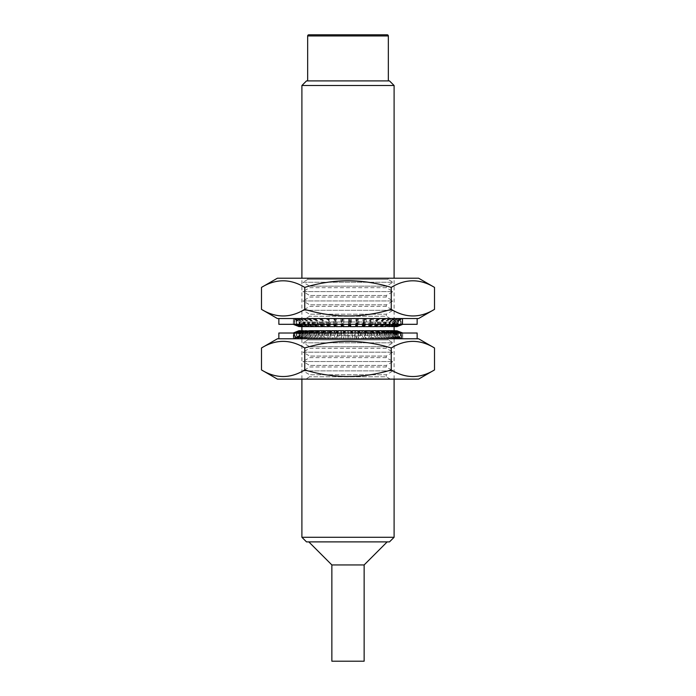 <?xml version="1.0" encoding="UTF-8"?>
<svg xmlns="http://www.w3.org/2000/svg" width="696" height="696" viewBox="0 0 696 696"><rect width="100%" height="100%" fill="white"/><g stroke="black" fill="none" stroke-linecap="round" stroke-linejoin="round"><path stroke-width="0.52" stroke-dasharray="3.48 2.61" d="M308.815 541.888L387.185 541.888L308.815 541.888M307.667 80.901L388.333 80.901L307.667 80.901M394.101 379.12L394.101 330.713M394.101 326.615L394.101 278.209M301.899 379.12L301.899 330.713M301.899 326.598L301.899 278.209M389.49 80.901L306.51 80.901M394.101 537.277L301.899 537.277M301.899 85.512L394.101 85.512M306.51 541.888L389.49 541.888M331.861 661.2L364.139 661.2M331.861 564.943L364.139 564.943M387.185 34.8L308.815 34.8M390.334 379.12L386.306 376.788L309.694 376.788L386.306 376.788L386.306 374.779L309.694 374.779L302.943 370.881L393.057 370.881L302.943 370.881L309.694 366.983L386.306 366.983L393.057 370.881L386.306 374.779L309.694 374.779L309.694 376.788L305.666 379.12L390.334 379.12L305.666 379.12M386.306 366.983L309.694 366.983L309.694 365.426L302.943 361.529L393.057 361.529L302.943 361.529L309.694 357.622L386.306 357.622L393.057 361.529L386.306 365.426L309.694 365.426L386.306 365.426L386.306 366.983M386.306 357.622L309.694 357.622L309.694 356.065L302.943 352.167L393.057 352.167L302.943 352.167L309.694 348.27L386.306 348.27L393.057 352.167L386.306 356.065L309.694 356.065L386.306 356.065L386.306 357.622M386.306 348.27L309.694 348.27L309.694 346.712L302.943 342.815L393.057 342.815L302.943 342.815L308.006 339.892L387.994 339.892L393.057 342.815L386.306 346.712L309.694 346.712L386.306 346.712L386.306 348.27M388.629 338.778L387.994 339.892L308.006 339.892L307.371 338.778L388.629 338.778L307.371 338.778M434.504 347.965C420.123 339.178 405.698 339.178 391.248 347.965C362.503 339.178 333.671 339.178 304.752 347.965L304.752 369.933C333.671 378.72 362.503 378.72 391.248 369.933C405.629 378.72 420.045 378.72 434.504 369.933M391.248 347.965L391.248 369.933M261.496 369.933C275.877 378.72 290.302 378.72 304.752 369.933M304.752 347.965C290.371 339.178 275.955 339.178 261.496 347.965M418.592 338.778L277.408 338.778M418.592 379.12L277.408 379.12M390.334 318.542L386.306 316.219L309.694 316.219L386.306 316.219L386.306 314.209L309.694 314.209L302.943 310.312L393.057 310.312L302.943 310.312L309.694 306.414L386.306 306.414L393.057 310.312L386.306 314.209L309.694 314.209L309.694 316.219L305.666 318.542L390.334 318.542L305.666 318.542M386.306 306.414L309.694 306.414L309.694 304.857L302.943 300.95L393.057 300.95L302.943 300.95L309.694 297.053L386.306 297.053L393.057 300.95L386.306 304.857L309.694 304.857L386.306 304.857L386.306 306.414M386.306 297.053L309.694 297.053L309.694 295.495L302.943 291.598L393.057 291.598L302.943 291.598L309.694 287.7L386.306 287.7L393.057 291.598L386.306 295.495L309.694 295.495L386.306 295.495L386.306 297.053M386.306 287.7L309.694 287.7L309.694 286.143L302.943 282.245L393.057 282.245L302.943 282.245L308.006 279.322L387.994 279.322L393.057 282.245L386.306 286.143L309.694 286.143L386.306 286.143L386.306 287.7M388.629 278.209L387.994 279.322L308.006 279.322L307.371 278.209L388.629 278.209L307.371 278.209M434.504 287.396C420.123 278.609 405.698 278.609 391.248 287.396C362.503 278.609 333.671 278.609 304.752 287.396L304.752 309.363C333.671 318.15 362.503 318.15 391.248 309.363C405.629 318.15 420.045 318.15 434.504 309.363M391.248 287.396L391.248 309.363M261.496 309.363C275.877 318.15 290.302 318.15 304.752 309.363M304.752 287.396C290.371 278.609 275.955 278.609 261.496 287.396M418.592 278.209L277.408 278.209M418.592 318.542L277.408 318.542M417.148 338.778L278.852 338.778L417.148 338.778M337.543 333.019L335.698 333.019L335.698 338.778L337.543 338.778L337.543 333.019L343.241 333.019L343.241 338.778L344.033 335.324L338.334 335.324L337.612 338.778L343.311 338.778M330.165 333.019L328.399 333.019L328.399 338.778L330.165 338.778L330.139 333.019L335.681 333.019M323.135 333.019L321.474 333.019L321.474 338.778L323.135 338.778L323.135 333.019L328.364 333.019M316.584 333.019L315.07 333.019L315.07 338.778L316.584 338.778L316.55 333.019L321.474 333.019M310.651 333.019L309.302 333.019L309.302 338.778L310.651 338.778L310.607 333.019L315.07 333.019M305.448 333.019L304.291 333.019L304.291 338.778L305.448 338.778L305.387 333.019L309.302 333.019M301.072 333.019L300.133 333.019L300.133 338.778L301.072 338.778L301.003 333.019L304.291 333.019M297.601 333.019L296.896 333.019L296.896 338.778L297.601 338.778L297.531 333.019L300.133 333.019M295.121 333.019L294.66 333.019L294.66 338.778L295.121 338.778L295.043 333.019L296.896 333.019M293.66 333.019L293.468 338.778L293.59 333.019L294.66 333.019M293.468 333.019L293.329 338.778L293.268 333.019L294.26 333.019L294.26 338.778L293.93 333.019M295.652 333.019L296.235 333.019L296.235 338.778L295.652 338.778L295.582 333.019L301.168 330.713L301.168 335.324L296.139 338.778L294.26 338.778M298.393 333.019L299.219 333.019L299.219 338.778L298.393 338.778L298.323 333.019L303.665 330.713L303.665 335.324L298.854 338.778L296.235 338.778M302.099 333.019L303.151 333.019L303.151 338.778L302.099 338.778L302.029 333.019L307.023 330.713L307.023 335.324L302.534 338.778L299.219 338.778M306.692 333.019L307.954 333.019L307.954 338.778L306.692 338.778L306.64 333.019L311.173 330.713L311.173 335.324L307.093 338.778L303.151 338.778M312.095 333.019L313.539 333.019L313.539 338.778L312.095 338.778L312.043 333.019L316.045 330.713L316.045 335.324L312.443 338.778L307.954 338.778M318.202 333.019L319.795 333.019L319.795 338.778L318.202 338.778L318.15 333.019L321.543 330.713L321.543 335.324L318.49 338.778L313.539 338.778M319.795 333.019L326.598 333.019L326.598 338.778L324.875 338.778L324.875 333.019L327.546 330.713L327.546 335.324L325.11 338.778L319.795 338.778M326.598 333.019L333.819 333.019L333.819 338.778L332.009 338.778L332.009 333.019L333.958 330.713L333.958 335.324L332.183 338.778L326.598 338.778M339.457 333.019L341.31 333.019L341.31 338.778L339.457 338.778L339.439 333.019L340.631 330.713L340.631 335.324L339.552 338.778L333.819 338.778M347.461 330.713L341.71 330.713L341.31 333.019L348.94 333.019L348.94 338.778L347.06 338.778L347.461 330.713L347.095 338.778L341.31 338.778M354.29 330.713L348.539 330.713L348.948 333.019L356.543 333.019L356.543 338.778L354.69 338.778L354.29 330.713L354.655 338.778L348.94 338.778M356.543 333.019L363.991 333.019L363.991 338.778L362.181 338.778L362.181 333.019L360.998 330.713L360.998 335.324L362.077 338.778L356.543 338.778M369.402 333.019L371.125 333.019L371.125 338.778L369.402 338.778L369.428 333.019L367.462 330.713L367.462 335.324L369.237 338.778L363.991 338.778M376.205 333.019L377.798 333.019L377.798 338.778L376.205 338.778L376.24 333.019L373.535 330.713L373.535 335.324L375.97 338.778L371.125 338.778M382.461 333.019L383.905 333.019L383.905 338.778L382.461 338.778L382.504 333.019L379.12 330.713L379.12 335.324L382.165 338.778L377.798 338.778M388.046 333.019L389.308 333.019L389.308 338.778L388.046 338.778L388.098 333.019L384.096 330.713L384.096 335.324L387.698 338.778L383.905 338.778M392.849 333.019L393.901 333.019L393.901 338.778L392.849 338.778L392.909 333.019L388.368 330.713L388.368 335.324L392.457 338.778L389.308 338.778M396.781 333.019L397.607 333.019L397.607 338.778L396.781 338.778L396.85 333.019L391.857 330.713L391.857 335.324L396.346 338.778L393.901 338.778M399.765 333.019L400.348 333.019L400.348 338.778L399.765 338.778L399.835 333.019L394.493 330.713L394.493 335.324L399.304 338.778L397.607 338.778M401.74 333.019L401.74 338.778L401.81 333.019L396.224 330.713L396.224 335.324L401.253 338.778L400.348 338.778M402.671 333.019L402.732 338.778L402.532 333.019M401.34 333.019L400.879 333.019L400.879 338.778L401.34 338.778L401.34 333.019L402.34 333.019M399.104 333.019L398.399 333.019L398.399 338.778L399.104 338.778L399.104 333.019L400.879 333.019M395.867 333.019L394.928 333.019L394.928 338.778L395.867 338.778L395.867 333.019L398.399 333.019M391.709 333.019L390.552 333.019L390.552 338.778L391.709 338.778L391.709 333.019L394.928 333.019M386.698 333.019L385.349 333.019L385.349 338.778L386.698 338.778L386.698 333.019L390.552 333.019M380.93 333.019L379.416 333.019L379.416 338.778L380.93 338.778L380.93 333.019L385.349 333.019M374.526 333.019L372.865 333.019L372.865 338.778L374.526 338.778L374.526 333.019L379.416 333.019M367.601 333.019L365.835 333.019L365.835 338.778L367.601 338.778L367.601 333.019L372.899 333.019M360.302 333.019L358.457 333.019L358.457 338.778L360.302 338.778L360.302 333.019L365.835 333.019M350.88 333.019L345.12 333.019L345.12 338.778L352.759 338.778L352.759 333.019L350.88 333.019L350.88 338.778L350.88 335.324L345.12 335.324L345.12 338.778L343.241 338.778M352.759 338.778L358.457 338.778M360.302 338.778L365.835 338.778M367.601 338.778L372.865 338.778M374.526 338.778L379.416 338.778M380.93 338.778L385.349 338.778M386.698 338.778L390.552 338.778M391.709 338.778L394.928 338.778M395.867 338.778L398.399 338.778M399.104 338.778L400.879 338.778M401.34 338.778L402.34 338.778M402.671 338.778L402.07 338.778M401.74 338.778L401.253 338.778M399.765 338.778L399.304 338.778M396.781 338.778L396.346 338.778M302.099 338.778L302.534 338.778M298.393 338.778L298.854 338.778M295.652 338.778L296.139 338.778M293.93 338.778L293.329 338.778M293.66 338.778L294.66 338.778M295.121 338.778L296.896 338.778M297.601 338.778L300.133 338.778M301.072 338.778L304.291 338.778M305.448 338.778L309.302 338.778M310.651 338.778L315.07 338.778M316.584 338.778L321.474 338.778M323.135 338.778L328.399 338.778M330.165 338.778L335.698 338.778M278.852 333.019L417.148 333.019M293.329 333.019L298.984 330.713L298.984 335.324L299.593 335.324L294.434 338.778M294.26 333.019L295.582 333.019M296.235 333.019L298.323 333.019M299.219 333.019L302.029 333.019M303.151 333.019L306.64 333.019M307.954 333.019L312.043 333.019M313.539 333.019L318.15 333.019M340.631 330.713L335.002 330.713L333.802 333.019L339.439 333.019M367.462 330.713L362.042 330.713L364.017 333.019L369.428 333.019M373.535 330.713L368.454 330.713L371.159 333.019L376.24 333.019M377.798 333.019L382.504 333.019M383.905 333.019L388.098 333.019M389.308 333.019L392.909 333.019M393.901 333.019L396.85 333.019M397.607 333.019L399.835 333.019M400.348 333.019L401.81 333.019M402.07 333.019L397.016 330.713L397.016 335.324L402.175 338.778M358.457 333.019L352.759 333.019M345.12 333.019L343.241 333.019M345.12 330.713L345.12 335.324M350.88 330.713L350.88 335.324M351.967 333.019L352.689 338.778M358.388 338.778L357.666 335.324L351.967 335.324M357.666 330.713L357.666 335.324M358.727 333.019L358.727 335.324L360.163 338.778M365.696 338.778L364.269 335.324L358.727 335.324M364.269 330.713L364.269 335.324M365.287 332.192L365.287 335.324L367.401 338.778M372.665 338.778L370.55 335.324L365.287 335.324M370.55 330.713L370.55 335.324M371.516 331.653L371.516 335.324L374.257 338.778M379.146 338.778L376.397 335.324L371.516 335.324M376.397 330.713L376.397 335.324M377.275 331.374L377.275 335.324L380.608 338.778M385.027 338.778L381.695 335.324L377.275 335.324M381.695 330.713L381.695 335.324M382.469 331.2L382.469 335.324L386.324 338.778M390.178 338.778L386.324 335.324L382.469 335.324M386.324 330.713L386.324 335.324M386.993 331.07L386.993 335.324L391.291 338.778M394.519 338.778L390.221 335.324L386.993 335.324M390.221 330.713L390.221 335.324M390.76 330.974L390.76 335.324L395.424 338.778M397.947 338.778L393.284 335.324L390.76 335.324M393.284 330.713L393.284 335.324M393.692 330.896L393.692 335.324L398.625 338.778M400.409 338.778L395.476 335.324L393.692 335.324M399.861 338.778L394.832 335.324L394.832 330.713L395.476 330.713L395.476 335.324M395.737 330.826L395.737 335.324L400.844 338.778M401.844 338.778L396.737 335.324L395.737 335.324M401.566 338.778L396.407 335.324L396.737 330.713L396.737 335.324M396.85 330.757L396.85 335.324L402.036 338.778M402.236 338.778L396.85 335.324M397.051 330.713L397.051 335.324M396.407 330.713L402.14 333.019M396.407 335.324L397.016 335.324M394.832 330.713L400.418 333.019M394.832 335.324L396.224 335.324M396.224 330.713L395.737 330.713M397.146 338.778L392.335 335.324L394.493 335.324M394.493 330.713L392.335 330.713L392.335 335.324M392.335 330.713L397.677 333.019M393.466 338.778L388.977 335.324L391.857 335.324M391.857 330.713L388.977 330.713L388.977 335.324M388.977 330.713L393.971 333.019M388.907 338.778L384.827 335.324L388.368 335.324M388.368 330.713L384.827 330.713L384.827 335.324M384.827 330.713L389.36 333.019M383.557 338.778L379.955 335.324L384.096 335.324M384.096 330.713L379.955 330.713L379.955 335.324M379.955 330.713L383.957 333.019M377.51 338.778L374.457 335.324L379.12 335.324M379.12 330.713L374.457 330.713L374.457 335.324M374.457 330.713L377.85 333.019M370.89 338.778L368.454 335.324L373.535 335.324M368.454 330.713L368.454 335.324M363.817 338.778L362.042 335.324L367.462 335.324M362.042 330.713L362.042 335.324M356.448 338.778L355.369 335.324L360.998 335.324M360.998 330.713L355.369 330.713L355.369 335.324M355.369 330.713L356.561 333.019M348.905 338.778L348.539 335.324L354.29 335.324M348.539 330.713L348.539 335.324M341.345 338.778L341.71 335.324L347.461 335.324M341.71 330.713L341.71 335.324M333.923 338.778L335.002 335.324L340.631 335.324M335.002 330.713L335.002 335.324M326.763 338.778L328.538 335.324L333.958 335.324M333.958 330.713L328.538 330.713L328.538 335.324M328.538 330.713L326.572 333.019M320.03 338.778L322.465 335.324L327.546 335.324M327.546 330.713L322.465 330.713L322.465 335.324M322.465 330.713L319.76 333.019M313.835 338.778L316.88 335.324L321.543 335.324M321.543 330.713L316.88 330.713L316.88 335.324M316.88 330.713L313.496 333.019M308.302 338.778L311.904 335.324L316.045 335.324M316.045 330.713L311.904 330.713L311.904 335.324M311.904 330.713L307.902 333.019M303.543 338.778L307.632 335.324L311.173 335.324M311.173 330.713L307.632 330.713L307.632 335.324M307.632 330.713L303.091 333.019M299.654 338.778L304.143 335.324L307.023 335.324M307.023 330.713L304.143 330.713L304.143 335.324M304.143 330.713L299.15 333.019M296.696 338.778L301.507 335.324L303.665 335.324M303.665 330.713L301.507 330.713L301.507 335.324M301.507 330.713L296.165 333.019M294.747 338.778L299.776 335.324L301.168 335.324M300.263 330.713L299.776 330.713L299.776 335.324M299.776 330.713L294.19 333.019M301.168 330.713L300.524 330.713L300.524 335.324L295.591 338.778M293.86 333.019L299.593 330.713L299.593 335.324M293.825 338.778L298.984 335.324M299.593 330.713L299.263 335.324L294.156 338.778M298.949 330.713L298.949 335.324L293.764 338.778M293.964 338.778L298.949 335.324M299.15 330.757L299.15 335.324M295.156 338.778L300.263 335.324L299.263 335.324M300.263 330.826L300.263 335.324M297.375 338.778L302.308 335.324L300.524 335.324M302.308 330.896L302.308 335.324M302.716 330.713L302.716 335.324L298.053 338.778M300.576 338.778L305.24 335.324L302.716 335.324M305.24 330.974L305.24 335.324M305.779 330.713L305.779 335.324L301.481 338.778M304.709 338.778L309.007 335.324L305.779 335.324M309.007 331.07L309.007 335.324M309.676 330.713L309.676 335.324L305.822 338.778M309.676 338.778L313.531 335.324L309.676 335.324M313.531 331.2L313.531 335.324M314.305 330.713L314.305 335.324L310.973 338.778M315.392 338.778L318.725 335.324L314.305 335.324M318.725 331.374L318.725 335.324M319.603 330.713L319.603 335.324L316.854 338.778M321.743 338.778L324.484 335.324L319.603 335.324M324.484 331.653L324.484 335.324M325.45 330.713L325.45 335.324L323.335 338.778M328.599 338.778L330.713 335.324L325.45 335.324M330.713 332.192L330.713 335.324M331.731 330.713L331.731 335.324L330.304 338.778M335.837 338.778L337.273 335.324L331.731 335.324M337.273 333.019L337.273 335.324M338.334 330.713L338.334 335.324M344.033 333.019L344.033 335.324M411.875 318.542L278.852 318.542L411.875 318.542M417.148 324.31L278.852 324.31M358.918 324.31L357.074 324.31L357.074 318.542L358.918 318.542L358.918 324.31L357.492 326.615L357.492 322.004L358.797 318.542L371.603 318.542L371.629 324.31L358.936 324.31M350.706 326.615L356.43 326.615L357.083 324.31L349.47 324.31L349.47 318.542L349.618 322.004L343.859 322.004L343.72 318.542L351.35 318.542L351.35 324.31L350.706 326.615L351.289 318.542L357.074 318.542M343.859 326.615L349.618 326.615L349.47 324.31L341.84 324.31L341.84 318.542L343.711 318.542L343.859 326.615L343.859 322.004M336.159 324.31L334.332 324.31L334.332 318.542L336.159 318.542L336.142 324.31L337.09 326.615L337.09 322.004L336.238 318.542L341.84 318.542M334.332 324.31L327.085 324.31L327.085 318.542L328.834 318.542L328.834 324.31L330.539 326.615L330.539 322.004L328.982 318.542L334.332 318.542M321.883 324.31L320.247 324.31L320.247 318.542L321.883 318.542L321.848 324.31L324.327 326.615L324.327 322.004L322.1 318.542L327.085 318.542M315.445 324.31L313.948 324.31L313.948 318.542L315.445 318.542L315.401 324.31L318.577 326.615L318.577 322.004L315.714 318.542L320.247 318.542M309.633 324.31L308.319 324.31L308.319 318.542L309.633 318.542L309.581 324.31L313.4 326.615L313.4 322.004L309.964 318.542L313.948 318.542M304.57 324.31L303.456 324.31L303.456 318.542L304.57 318.542L304.517 324.31L308.894 326.615L308.894 322.004L304.952 318.542L308.319 318.542M299.01 318.542L300.359 318.542L300.359 324.31L299.463 324.31L299.463 318.542L296.714 318.542L296.644 324.31L299.872 324.31L299.872 318.542L299.01 318.542L299.01 324.31M297.07 324.31L296.409 324.31L296.409 318.542L297.07 318.542L297.001 324.31L302.238 326.615L302.238 322.004L297.523 318.542L299.915 318.542L304.222 322.004L304.222 326.38M294.773 324.31L294.773 318.542L294.695 324.31L300.22 326.615L300.22 322.004L295.252 318.542L296.409 318.542M293.512 324.31L293.512 318.542L293.434 324.31L299.132 326.615L299.132 322.004L294.365 318.542M293.312 324.31L293.425 318.542L293.312 324.31L294.547 324.31L294.547 318.542L294.173 324.31M296.714 318.542L296.087 318.542L296.087 324.31L296.714 324.31M302.882 324.31L303.969 324.31L303.969 318.542L302.882 318.542L302.882 324.31L299.872 324.31M307.632 324.31L308.928 324.31L308.928 318.542L307.632 318.542L307.632 324.31L303.969 324.31M313.174 324.31L314.644 324.31L314.644 318.542L313.174 318.542L313.174 324.31L308.928 324.31M319.394 324.31L321.013 324.31L321.013 318.542L319.394 318.542L319.394 324.31L314.644 324.31M326.163 324.31L327.903 324.31L327.903 318.542L326.163 318.542L326.163 324.31L321.013 324.31M333.367 324.31L335.185 324.31L335.185 318.542L333.367 318.542L333.367 324.31L327.903 324.31M342.719 324.31L348.47 324.31L348.47 318.542L340.849 318.542L340.849 324.31L342.719 324.31L342.719 318.542L342.963 322.004L348.722 322.004L348.496 318.542L350.349 318.542L350.349 324.31L357.935 324.31L357.935 318.542L356.082 318.542L356.082 324.31M348.47 324.31L350.349 324.31M363.547 324.31L365.33 324.31L365.33 318.542L363.547 318.542L363.564 324.31L357.935 324.31M370.698 324.31L372.395 324.31L372.395 318.542L370.698 318.542L370.698 324.31L365.33 324.31M377.406 324.31L378.972 324.31L378.972 318.542L377.406 318.542L377.45 324.31L372.395 324.31M383.548 324.31L384.958 324.31L384.958 318.542L383.548 318.542L383.592 324.31L378.972 324.31M388.994 324.31L390.221 324.31L390.221 318.542L388.994 318.542L389.047 324.31L384.958 324.31M393.649 324.31L394.658 324.31L394.658 318.542L393.649 318.542L393.71 324.31L390.221 324.31M397.407 324.31L398.19 324.31L398.19 318.542L397.407 318.542L397.477 324.31L394.658 324.31M400.209 324.31L400.739 324.31L400.739 318.542L400.209 318.542L400.278 324.31L398.19 324.31M401.992 324.31L402.271 318.542L402.062 324.31L400.739 324.31M402.723 324.31L402.74 318.542L402.723 324.31L402.74 318.542L402.227 318.542L402.74 318.542M402.392 324.31L402.149 318.542L402.471 324.31L396.711 326.615L396.711 322.004L402.271 318.542M398.582 318.542L398.582 324.31L397.834 324.31L397.834 318.542L401 318.542L401 324.31L400.496 324.31L400.496 318.542L402.149 318.542M390.848 318.542L390.848 324.31L389.656 324.31L389.656 318.542L395.171 318.542L395.171 324.31L394.188 324.31L394.188 318.542L394.658 318.542M385.688 324.31L384.305 324.31L384.305 318.542L385.688 318.542L385.741 324.31L381.556 326.615L381.556 322.004L385.323 318.542L389.656 318.542M379.79 324.31L378.25 324.31L378.25 318.542L379.79 318.542L379.842 324.31L376.249 326.615L376.249 322.004L379.485 318.542L384.305 318.542M371.603 318.542L373.282 318.542L373.282 324.31L371.603 324.31L369.419 326.615L369.419 322.004L364.104 322.004L366.087 318.542M373.282 318.542L378.25 318.542M395.171 318.542L397.834 318.542M401 318.542L395.424 322.004L395.424 326.615L396.442 326.615L396.442 322.004L401.505 318.542L400.739 318.542M402.392 318.542L401.888 318.542M401.992 318.542L401.505 318.542M400.209 318.542L398.19 318.542M397.407 318.542L394.214 318.542L389.656 322.004L392.413 322.004L396.972 318.542M393.649 318.542L390.221 318.542M388.994 318.542L384.958 318.542M383.548 318.542L378.972 318.542M377.406 318.542L372.395 318.542M370.698 318.542L365.33 318.542M363.547 318.542L357.935 318.542M356.082 318.542L350.349 318.542M340.849 318.542L335.185 318.542M333.367 318.542L327.903 318.542M326.163 318.542L321.013 318.542M319.394 318.542L314.644 318.542M313.174 318.542L308.928 318.542M307.632 318.542L303.969 318.542M302.882 318.542L299.872 318.542M296.087 318.542L294.547 318.542M294.173 318.542L293.425 318.542M293.512 318.542L294.008 318.542M294.773 318.542L295.252 318.542M297.07 318.542L297.523 318.542M300.359 318.542L303.456 318.542M337.09 326.615L342.78 326.615L341.832 324.31L336.142 324.31M327.085 324.31L321.848 324.31M320.247 324.31L315.401 324.31M313.948 324.31L309.581 324.31M308.319 324.31L304.517 324.31M303.456 324.31L300.359 324.31M299.463 324.31L297.001 324.31M296.409 324.31L294.695 324.31M294.365 324.31L293.434 324.31M294.547 324.31L296.087 324.31M328.06 318.542L329.704 322.004L335.176 322.004L335.168 324.31L340.849 324.31M402.149 324.31L401 324.31M400.496 324.31L398.582 324.31M397.834 324.31L395.171 324.31M394.188 324.31L390.848 324.31M389.656 324.31L385.741 324.31M384.305 324.31L379.842 324.31M378.25 324.31L373.282 324.31M366.279 318.542L366.279 324.31M364.495 324.31L364.495 318.542M366.305 324.31L364.104 326.615L364.104 322.004M371.412 318.542L369.419 322.004M364.104 326.615L369.419 326.615M373.317 324.31L370.394 326.615L370.394 322.004L373.03 318.542M377.989 318.542L375.361 322.004L370.394 322.004M370.394 326.615L375.361 326.615L375.361 322.004M375.361 326.615L378.285 324.31M383.992 318.542L380.764 322.004L376.249 322.004M376.249 326.615L380.764 326.615L380.764 322.004M380.764 326.615L384.349 324.31M389.29 318.542L385.523 322.004L381.556 322.004M381.556 326.615L385.523 326.615L385.523 322.004M385.523 326.615L389.708 324.31M390.908 324.31L386.219 326.615L386.219 322.004L390.439 318.542M393.779 318.542L389.56 322.004L386.219 322.004M386.219 326.615L389.56 326.615L389.56 322.004M389.56 326.615L394.249 324.31M395.241 324.31L390.125 326.615L390.125 322.004L394.728 318.542M397.39 318.542L392.788 322.004L390.125 322.004M390.125 326.615L392.788 326.615L392.788 322.004M392.788 326.615L397.894 324.31M398.651 324.31L393.214 326.615L393.214 322.004L398.103 318.542M400.026 318.542L395.137 322.004L393.214 322.004M395.137 326.502L395.137 322.004M395.189 326.589L400.574 324.31M393.214 326.615L394.884 326.615L394.884 322.004L399.739 318.542M401.079 324.31L395.424 326.615M401.653 318.542L396.572 322.004L395.424 322.004M401.775 318.542L396.598 322.004L396.598 326.546L396.711 322.004M396.598 326.598L402.218 324.31M402.245 318.542L397.068 322.004L402.227 318.542M397.068 326.607L397.068 322.004L396.711 326.615M400.252 318.542L395.189 322.004L396.442 322.004M395.189 326.485L395.189 322.004M397.72 318.542L392.866 322.004L394.884 322.004M392.866 326.407L392.866 322.004M392.413 326.615L392.413 322.004M389.656 326.32L389.656 322.004M389.073 326.615L389.073 322.004L393.24 318.542M389.812 318.542L385.645 322.004L389.073 322.004M385.645 326.215L385.645 322.004M384.94 326.615L384.94 322.004L388.638 318.542M384.601 318.542L380.903 322.004L384.94 322.004M380.903 326.076L380.903 322.004M380.086 326.615L380.086 322.004L383.244 318.542M378.668 318.542L375.518 322.004L380.086 322.004M375.518 325.876L375.518 322.004M374.613 326.615L374.613 322.004L377.162 318.542M372.142 318.542L369.593 322.004L374.613 322.004M369.593 325.545L369.593 322.004M368.61 326.615L368.61 322.004L370.516 318.542M365.148 318.542L363.251 322.004L368.61 322.004M363.251 324.841L363.251 322.004M362.216 326.615L362.216 322.004L363.425 318.542M357.822 318.542L356.613 322.004L362.216 322.004M356.613 324.31L356.613 322.004M355.543 326.615L356.039 318.542M350.305 318.542L349.81 322.004L355.543 322.004M349.81 324.31L349.81 322.004M348.722 324.31L348.722 322.004M342.963 326.615L342.963 322.004M341.884 324.31L340.944 318.542M335.272 318.542L336.22 322.004L341.884 322.004M336.22 326.615L336.22 322.004M335.176 322.004L333.523 318.542M329.704 326.615L329.704 322.004M328.703 325.354L328.703 322.004L326.389 318.542M321.23 318.542L323.553 322.004L328.703 322.004M323.553 326.615L323.553 322.004M322.613 325.772L322.613 322.004L319.673 318.542M314.931 318.542L317.863 322.004L322.613 322.004M317.863 326.615L317.863 322.004M317.019 326.015L317.019 322.004L313.513 318.542M309.268 318.542L312.774 322.004L317.019 322.004M312.774 326.615L312.774 322.004M312.025 326.172L312.025 322.004L308.024 318.542M304.361 318.542L308.363 322.004L312.025 322.004M308.363 326.615L308.363 322.004M307.728 326.285L307.728 322.004L303.308 318.542M300.298 318.542L304.726 322.004L307.728 322.004M304.726 326.615L304.726 322.004M297.166 318.542L301.925 322.004L304.222 322.004M301.925 326.615L301.925 322.004M301.568 326.459L301.568 322.004L296.566 318.542M295.026 318.542L300.028 322.004L301.568 322.004M300.028 326.615L300.028 322.004M299.811 326.52L299.811 322.004L294.669 318.542M293.921 318.542L299.811 322.004M293.86 318.542L299.045 322.004L299.045 326.607L299.062 322.004L293.808 318.542M298.993 326.589L298.993 322.004M299.045 326.615L293.286 324.31M294.86 318.542L299.985 322.004L299.132 322.004M294.286 324.31L299.985 326.615L299.985 322.004M299.132 326.615L299.811 326.615M296.887 318.542L301.864 322.004L300.22 322.004M296.339 324.31L301.864 326.615L301.864 322.004M300.22 326.615L301.568 326.615M299.915 318.542L304.63 322.004L302.238 322.004M302.238 326.615L304.63 326.615L304.63 322.004M304.63 326.615L299.393 324.31M300.289 324.31L305.152 326.615L305.152 322.004L300.776 318.542M303.874 318.542L308.25 322.004L305.152 322.004M305.152 326.615L308.25 326.615L308.25 322.004M308.25 326.615L303.395 324.31M308.693 318.542L312.643 322.004L308.894 322.004M308.894 326.615L312.643 326.615L312.643 322.004M312.643 326.615L308.258 324.31M314.279 318.542L317.715 322.004L313.4 322.004M313.4 326.615L317.715 326.615L317.715 322.004M317.715 326.615L313.905 324.31M320.525 318.542L323.388 322.004L318.577 322.004M318.577 326.615L323.388 326.615L323.388 322.004M323.388 326.615L320.204 324.31M327.303 318.542L329.53 322.004L324.327 322.004M324.327 326.615L329.53 326.615L329.53 322.004M329.53 326.615L327.05 324.31M334.48 318.542L336.038 322.004L330.539 322.004M330.539 326.615L336.038 326.615L336.038 322.004M336.038 326.615L334.306 324.31M341.919 318.542L342.78 322.004L337.09 322.004M342.78 326.615L342.78 322.004M349.618 326.615L349.618 322.004M357.013 318.542L356.43 322.004L350.706 322.004M356.43 326.615L356.43 322.004M364.373 318.542L363.068 322.004L357.492 322.004M357.492 326.615L363.068 326.615L363.068 322.004M363.068 326.615L364.513 324.31M307.667 35.948L388.333 35.948"/><path stroke-width="1.04" d="M306.51 80.901L389.49 80.901L394.101 85.512L301.899 85.512L306.51 80.901M394.101 537.277L389.49 541.888L306.51 541.888L301.899 537.277L394.101 537.277L394.101 379.12M387.185 541.888L364.139 564.943L331.861 564.943L308.815 541.888M388.333 80.901L388.333 35.948A1.148 1.148 0 0 0 387.185 34.8L308.815 34.8A1.148 1.148 0 0 0 307.667 35.948L307.667 80.901M331.861 564.943L331.861 661.2L364.139 661.2L364.139 564.943M394.101 330.713L394.101 326.615M394.101 278.209L394.101 85.512M301.899 537.277L301.899 379.12M301.899 330.713L301.899 326.598M301.899 278.209L301.899 85.512M277.408 379.12L418.592 379.12L434.504 369.933C420.123 378.72 405.698 378.72 391.248 369.933C362.503 378.72 333.671 378.72 304.752 369.933C290.371 378.72 275.955 378.72 261.496 369.933L277.408 379.12M434.504 347.965C420.045 339.178 405.629 339.178 391.248 347.965C362.503 339.178 333.671 339.178 304.752 347.965C290.302 339.178 275.877 339.178 261.496 347.965L277.408 338.778L418.592 338.778L434.504 347.965L434.504 369.933M261.496 347.965L261.496 369.933M304.752 347.965L304.752 369.933M391.248 347.965L391.248 369.933M277.408 318.542L418.592 318.542L434.504 309.363C420.123 318.15 405.698 318.15 391.248 309.363C362.503 318.15 333.671 318.15 304.752 309.363C290.371 318.15 275.955 318.15 261.496 309.363L277.408 318.542M434.504 287.396C420.045 278.609 405.629 278.609 391.248 287.396C362.503 278.609 333.671 278.609 304.752 287.396C290.302 278.609 275.877 278.609 261.496 287.396L277.408 278.209L418.592 278.209L434.504 287.396L434.504 309.363M261.496 287.396L261.496 309.363M304.752 287.396L304.752 309.363M391.248 287.396L391.248 309.363M417.148 338.778L417.148 333.019L278.852 333.019L278.852 338.778M345.12 333.019L345.12 330.713L350.88 330.713L350.88 333.019M352.768 333.019L351.967 330.713L351.967 333.019M351.967 330.713L357.666 330.713L358.475 333.019M360.319 333.019L358.727 330.713L358.727 333.019M358.727 330.713L364.269 330.713L365.861 333.019M367.636 333.019L365.287 330.713L365.287 332.192M365.287 330.713L370.55 330.713L372.899 333.019M374.57 333.019L371.516 330.713L371.516 331.653M371.516 330.713L376.397 330.713L379.45 333.019M380.982 333.019L377.275 330.713L377.275 331.374M377.275 330.713L381.695 330.713L385.393 333.019M386.75 333.019L382.469 330.713L382.469 331.2M382.469 330.713L386.324 330.713L390.613 333.019M391.77 333.019L386.993 331.07M386.993 330.713L390.221 330.713L394.997 333.019M395.937 333.019L390.76 330.974M390.76 330.713L393.284 330.713L398.469 333.019M399.173 333.019L393.692 330.896M393.692 330.713L395.476 330.713L400.957 333.019M401.409 333.019L395.737 330.826M395.476 330.713L402.41 333.019M402.61 333.019L396.85 330.757M396.737 330.713L402.81 333.019M295.043 333.019L300.263 330.826M293.59 333.019L299.15 330.757M293.19 333.019L298.949 330.713L293.39 333.019M299.263 330.713L300.263 330.713L294.591 333.019M300.524 330.713L302.308 330.896M302.308 330.713L296.827 333.019M297.531 333.019L302.716 330.713L305.24 330.974M305.24 330.713L300.063 333.019M301.003 333.019L305.779 330.713L309.007 331.07M309.007 330.713L304.23 333.019M305.387 333.019L309.676 330.713L313.531 330.713L313.531 331.2M313.531 330.713L309.25 333.019M310.607 333.019L314.305 330.713L318.725 330.713L318.725 331.374M318.725 330.713L315.018 333.019M316.55 333.019L319.603 330.713L324.484 330.713L324.484 331.653M324.484 330.713L321.43 333.019M323.101 333.019L325.45 330.713L330.713 330.713L330.713 332.192M330.713 330.713L328.364 333.019M330.139 333.019L331.731 330.713L337.273 330.713L337.273 333.019M337.273 330.713L335.681 333.019M337.525 333.019L338.334 330.713L344.033 330.713L344.033 333.019M344.033 330.713L343.232 333.019M278.852 318.542L278.852 324.31L417.148 324.31L417.148 318.542M400.278 324.31L395.137 326.502M402.062 324.31L396.442 326.615L402.349 324.31M397.068 326.615L402.819 324.31L396.598 326.615M396.442 326.615L395.189 326.615L400.818 324.31M394.884 326.615L392.866 326.407M392.866 326.615L398.26 324.31M397.477 324.31L392.413 326.615L389.656 326.32M389.656 326.615L394.719 324.31M393.71 324.31L389.073 326.615L385.645 326.215M385.645 326.615L390.282 324.31M389.047 324.31L384.94 326.615L380.903 326.615L380.903 326.076M380.903 326.615L385.01 324.31M383.592 324.31L380.086 326.615L375.518 326.615L375.518 325.876M375.518 326.615L379.024 324.31M377.45 324.31L374.613 326.615L369.593 326.615L369.593 325.545M369.593 326.615L372.43 324.31M370.724 324.31L368.61 326.615L363.251 326.615L363.251 324.841M363.251 326.615L365.365 324.31M363.564 324.31L362.216 326.615L356.613 326.615L356.613 324.31M356.613 326.615L357.953 324.31M356.091 324.31L355.543 326.615L349.81 326.615L349.81 324.31M349.81 326.615L350.358 324.31M348.47 324.31L348.722 326.615L348.722 324.31M348.722 326.615L342.963 326.615L342.71 324.31M340.831 324.31L341.884 326.615L341.884 324.31M341.884 326.615L336.22 326.615L335.168 324.31L335.176 326.615L329.704 326.615L327.877 324.31M333.34 324.31L335.176 326.615M326.128 324.31L328.703 326.615L328.703 325.354M328.703 326.615L323.553 326.615L320.978 324.31M319.351 324.31L322.613 326.615L322.613 325.772M322.613 326.615L317.863 326.615L314.601 324.31M313.122 324.31L317.019 326.615L317.019 326.015M317.019 326.615L312.774 326.615L308.876 324.31M307.58 324.31L312.025 326.172M312.025 326.615L308.363 326.615L303.917 324.31M302.821 324.31L307.728 326.285M307.728 326.615L304.726 326.615L299.811 324.31M298.941 324.31L304.222 326.38M304.222 326.615L301.925 326.615L296.644 324.31M296.009 324.31L301.568 326.459M301.864 326.615L300.028 326.615L294.478 324.31M294.095 324.31L299.811 326.52M299.985 326.615L293.347 324.31M293.233 324.31L299.045 326.607M388.333 35.948L307.667 35.948"/></g></svg>
